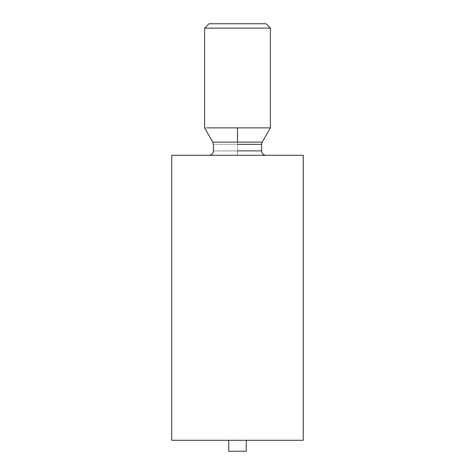 <?xml version="1.0" encoding="UTF-8"?>
<svg xmlns="http://www.w3.org/2000/svg" width="475" height="475" viewBox="0 0 475 475"><rect width="100%" height="100%" fill="white"/><g stroke="black" fill="none" stroke-linecap="round" stroke-linejoin="round"><path stroke-width="0.36" stroke-dasharray="2.38 1.78" d="M171.73 440.289L303.27 440.289L171.73 440.289M246.27 440.289L228.73 440.289L246.27 440.289M171.73 155.289L303.27 155.289L171.73 155.289M237.5 155.289L266 155.289L209 155.289L266 155.289L237.5 155.289L266 155.289L237.5 155.289L237.5 150.902L261.618 150.902L213.382 150.902L237.5 150.902L237.5 155.289M228.73 451.25L246.27 451.25L228.73 451.25M237.5 144.329L261.618 144.329L213.382 144.329L237.5 144.329L237.5 150.902L213.382 150.902L261.618 150.902L237.5 150.902L237.5 144.329L213.382 144.329L261.618 144.329L237.5 144.329L237.5 142.144L262.2 142.144L212.8 142.144L237.5 142.144L237.5 144.329M237.5 142.144L262.2 142.144L237.5 142.144M204.618 127.882L270.382 127.882L204.618 127.882M266 23.75L209 23.75L266 23.75M204.618 28.132L270.382 28.132L204.618 28.132"/><path stroke-width="0.71" d="M303.27 440.289L171.73 440.289L303.27 440.289L303.27 155.289L171.73 155.289L303.27 155.289L303.27 440.289M246.27 451.25L228.73 451.25L246.27 451.25L246.27 440.289L246.27 451.25M237.5 150.902L261.618 150.902L237.5 150.902M237.5 144.329L261.618 144.329L237.5 144.329M237.5 142.144L262.2 142.144L212.8 142.144L262.2 142.144L212.8 142.144L237.5 142.144L237.5 127.882L207.118 127.882L237.5 127.882L237.5 142.144M270.382 127.882L237.5 127.882L270.382 127.882L270.382 28.132L204.618 28.132L270.382 28.132L270.382 127.882L262.2 142.144L261.618 144.329L261.618 150.902C261.891 153.55 263.352 155.01 266 155.289M209 23.75L266 23.75L209 23.75L204.618 28.132L204.618 127.882L212.8 142.144L213.382 144.329L213.382 150.902C213.109 153.55 211.648 155.01 209 155.289M266 23.75L270.382 28.132L266 23.75M171.73 155.289L171.73 440.289M228.73 440.289L228.73 451.25"/></g></svg>
